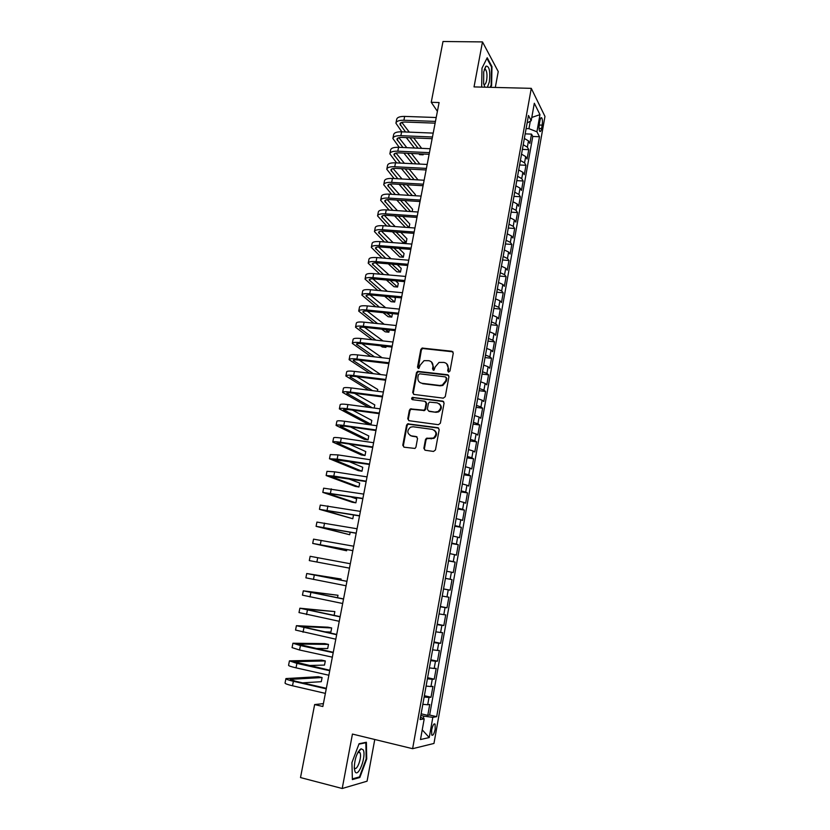 <?xml version="1.0" encoding="UTF-8"?>
<svg xmlns="http://www.w3.org/2000/svg" width="830" height="830" viewBox="0 0 830 830"><rect width="100%" height="100%" fill="white"/><g stroke="black" fill="none" stroke-linecap="round" stroke-linejoin="round"><path stroke-width="1.25" d="M448.615 372.058L449.985 371.01L453.273 353.103L451.945 351.246L422.086 348.061L420.831 349.482L417.49 367.192L418.911 368.437L420.177 365.159L424.057 360.656L428.757 360.687C431.839 361.372 433.229 363.353 432.938 366.653L432.513 368.956L433.966 370.201L435.211 366.912L439.039 362.42L443.874 362.42C446.976 363.115 448.397 365.107 448.107 368.416L447.681 370.74L448.615 372.058M358.353 752.146L358.363 751.575M435.179 729.228L435.086 724.134C433.893 723.241 432.752 725.181 431.652 729.964L431.745 735.069C432.938 735.951 434.08 734.011 435.179 729.228M423.86 448.283L425.188 450.244L433.499 451.437L435.46 449.953L439.195 429.639L437.867 427.699L407.582 423.84L406.565 425.168L402.778 445.254L404.075 447.194L415 448.439L415.934 447.142L417.542 438.499L416.235 436.559L411.317 435.864C406.97 433.634 406.7 430.729 410.518 427.17L413.029 426.755L432.368 429.401C436.715 431.538 437.068 434.422 433.416 438.064L426.413 438.313L425.468 439.61L423.86 448.283L424.981 450.192M495.313 87.451L498.239 71.577L482.489 41.915L474.034 86.911L531.273 88.343L412.614 748.691L352.439 734.062L342.209 788.5L300.512 777.565L314.643 704.566L322.849 706.506L439.091 102.536L431.237 102.297L437.4 111.324M482.489 41.915L443.002 41.5L431.237 102.297M443.303 398.151L445.264 396.657L448.947 376.633L447.619 374.745L417.625 371.363L416.442 372.753L412.707 392.549L414.004 394.437L443.303 398.151M444.092 403.038L440.377 423.207L438.416 424.701L409.055 420.717L407.758 418.808L409.377 410.259L410.435 408.91L424.037 410.196L425.074 408.848L426.132 403.173L424.825 401.264L412.52 399.687C411.369 399.085 411.317 398.317 412.386 397.404L442.764 401.129L444.092 403.038M421.132 713.821L427.782 715.356L429.733 704.463L427.699 704.753L428.996 697.459L424.14 697.013M424.379 695.727L431.019 697.221L432.959 686.379L430.946 686.566L432.243 679.314L427.419 678.784M427.606 677.716L434.246 679.168L436.175 668.368L434.183 668.461L435.47 661.24L430.666 660.649M430.822 659.788L437.452 661.199L439.371 650.45L437.4 650.44L438.686 643.26L433.903 642.607M434.028 641.943L440.647 643.312L442.556 632.616L440.606 632.512L441.882 625.364L437.13 624.637M437.213 624.181L443.822 625.509L445.72 614.864L443.801 614.667L445.067 607.56L440.336 606.761M440.377 606.502L446.986 607.788L448.874 597.206L446.976 596.905L448.242 589.829L443.531 588.968M443.542 588.916L450.13 590.161L452.018 579.62L445.42 578.396M445.44 578.334L450.13 579.236L451.396 572.181L453.263 572.607L455.141 562.117L448.553 560.935M448.605 560.665L453.273 561.64L454.529 554.627L456.386 555.135L458.243 544.698L451.676 543.557M451.759 543.09L456.407 544.127L457.652 537.145L459.488 537.747L461.345 527.351L454.778 526.251M454.892 525.598L459.519 526.697L460.764 519.746L462.58 520.441L464.427 510.097L457.87 509.039M458.015 508.188L462.621 509.35L463.856 502.43L465.651 503.219L467.487 492.916L460.94 491.889M461.127 490.852L465.713 492.086L466.937 485.197L468.711 486.069L470.537 475.818L464.001 474.833M464.219 473.608L468.784 474.895L470.008 468.037L471.762 469.002L473.577 458.793L467.051 457.849M467.3 456.438L471.845 457.787L473.059 450.97L474.791 452.008L476.607 441.851L470.081 440.948M470.371 439.34L474.885 440.761L476.098 433.966L477.81 435.096L479.615 424.991L473.1 424.12M410.279 408.983L411.441 409.138M473.422 422.335L477.914 423.808L479.118 417.054L480.809 418.268L482.614 408.204L476.109 407.364M476.462 405.403L480.933 406.939L482.137 400.205L483.807 401.502L485.592 391.49L479.097 390.691M479.481 388.544L483.932 390.142L485.125 383.439L486.785 384.83L488.559 374.849L482.074 374.091M482.489 371.767L486.92 373.427L488.113 366.756L489.742 368.219L491.516 358.29L485.042 357.564M485.488 355.064L489.897 356.786L491.08 350.146L492.698 351.692L494.462 341.804L487.988 341.12M488.465 338.443L492.854 340.217L494.037 333.608L495.635 335.237L497.388 325.401L490.924 324.748M491.443 321.895L495.801 323.721L496.983 317.153L498.56 318.855L500.303 309.061L493.85 308.449M494.389 305.419L498.737 307.308L499.909 300.761L501.465 302.545L503.208 292.803L496.765 292.222M497.336 289.027L501.662 290.967L502.824 284.451L504.36 286.319L506.093 276.608L499.66 276.058M500.262 272.697L504.567 274.699L505.729 268.214L507.244 270.155L508.977 260.496L502.544 259.977M503.177 256.449L507.462 258.504L508.614 252.05L510.118 254.073L511.84 244.445L505.418 243.968M506.082 240.275L510.346 242.381L511.488 235.959L512.982 238.054L514.683 228.478L508.282 228.032M508.966 224.173L513.21 226.331L514.351 219.94L515.824 222.108L517.526 212.573L511.124 212.158M511.851 208.133L516.063 210.353L517.204 203.983L518.657 206.234L520.348 196.741L513.957 196.368M514.714 192.176L518.906 194.448L520.047 188.109L521.479 190.433L523.159 180.982L516.779 180.639M517.557 176.292L521.738 178.616L522.869 172.308L524.29 174.694L525.961 165.294L519.59 164.973M520.4 160.47L524.56 162.856L525.681 156.569L527.081 159.038L528.752 149.67L527.361 147.159L523.222 144.721M522.381 149.39L528.752 149.67M539.936 120.692L539.324 124.106C538.857 127.405 538.981 129.802 539.708 131.306C540.413 132.053 541.036 131.13 541.565 128.536L542.166 125.143C542.644 121.854 542.509 119.447 541.783 117.922C541.087 117.186 540.465 118.109 539.936 120.692M531.273 88.343L544.968 116.408L433.966 743.452L412.614 748.691M427.782 715.356L429.639 715.045L436.663 716.674L539.479 136.732L536.927 131.794L528.959 128.681L526.116 128.577M436.663 716.674L432.824 717.338L429.235 737.559L420.499 739.54L424.203 718.853L420.094 719.568L528.471 115.474L531.19 120.734L534.323 103.252L539.967 114.654L536.927 131.794M429.639 715.045L532.777 136.462L531.532 134.118L529.862 143.445L528.482 140.903L524.353 138.444M524.56 162.856L525.961 165.294M521.738 178.616L523.159 180.982M518.906 194.448L520.348 196.741M516.063 210.353L517.526 212.573M513.21 226.331L514.683 228.478M510.346 242.381L511.84 244.445M507.462 258.504L508.977 260.496M504.567 274.699L506.093 276.608M501.662 290.967L503.208 292.803M498.737 307.308L500.303 309.061M495.801 323.721L497.388 325.401M492.854 340.217L494.462 341.804M489.897 356.786L491.516 358.29M486.92 373.427L488.559 374.849M483.932 390.142L485.592 391.49M480.933 406.939L482.614 408.204M477.914 423.808L479.615 424.991M474.885 440.761L476.607 441.851M471.845 457.787L473.577 458.793M468.784 474.895L470.537 475.818M465.713 492.086L467.487 492.916M462.621 509.35L464.427 510.097M459.519 526.697L461.345 527.351M456.407 544.127L458.243 544.698M453.273 561.64L455.141 562.117M450.13 579.236L452.018 579.62M450.13 590.161L448.242 589.829M446.986 607.788L445.067 607.56M443.822 625.509L441.882 625.364M440.647 643.312L438.686 643.26M437.452 661.199L435.47 661.24M434.246 679.168L432.243 679.314M431.019 697.221L428.996 697.459M423.393 718.49L423.808 716.155L420.831 715.47M528.959 128.681L530.297 121.222M342.209 788.5L367.068 781.196L374.776 739.489M323.399 703.633L314.643 704.566M525.172 133.869L531.532 134.118M532.777 136.462L539.479 136.732M527.133 122.944L531.19 120.734M525.681 156.569L521.531 154.162M522.869 172.308L518.698 169.953M520.047 188.109L515.855 185.816M517.204 203.983L512.992 201.742M514.351 219.94L510.118 217.751M511.488 235.959L507.234 233.821M508.614 252.05L504.339 249.965M505.729 268.214L501.434 266.191M502.824 284.451L498.508 282.48M499.909 300.761L495.572 298.852M496.983 317.153L492.626 315.296M494.037 333.608L489.659 331.813M491.08 350.146L486.681 348.403M488.113 366.756L483.693 365.076M485.125 383.439L480.684 381.821M482.137 400.205L477.665 398.649M479.118 417.054L474.636 415.55M476.098 433.966L471.596 432.534M473.059 450.97L468.535 449.59M470.008 468.037L465.454 466.73M466.937 485.197L462.372 483.942M463.856 502.43L459.26 501.247M460.764 519.746L456.147 518.625M457.652 537.145L453.014 536.087M454.529 554.627L449.87 553.631M451.396 572.181L446.706 571.258M442.255 596.075L446.976 596.905M439.049 613.899L443.801 614.667M435.843 631.817L440.606 632.512M432.617 649.817L437.4 650.44M429.369 667.901L434.183 668.461M426.112 686.068L430.946 686.566M424.203 718.853L420.52 717.234M422.833 704.328L427.699 704.753M423.808 716.155L432.824 717.338M531.781 117.435L539.967 114.654M429.235 737.559L422.231 729.861M490.696 87.337L491.609 85.459L491.972 66.608L487.22 57.747L481.991 68.143L481.67 87.109M359.836 777.503L366.725 758.952L366.383 742.248L359.068 743.742L351.941 762.552L352.377 779.598L359.836 777.503L358.529 777.171M485.446 67.313L485.457 66.794M491.329 66.597L491.972 66.608M491.028 85.438L491.609 85.459M359.753 750.434L359.732 749.739M366.175 758.817L366.725 758.952M448.376 372.006L448.636 368.831L446.613 363.675M431.413 361.87L433.478 367.068L433.219 370.221M452.993 351.837L422.646 348.496L421.381 349.918L418.216 368.458M448.615 375.285L418.185 371.767L417.002 373.158L413.278 392.922L413.672 394.354M446.301 378.221L445.378 376.893L419.7 373.822L418.351 374.859L417.895 377.297C417.583 380.586 418.974 382.589 422.045 383.294L439.61 385.452L442.317 385.068L445.855 380.669L446.301 378.221L446.831 378.615L446.125 377.349M420.167 382.661L422.045 383.294M446.831 378.615L446.384 381.063L442.846 385.452L440.149 385.836L422.605 383.688M425.728 401.71L426.693 403.525L425.634 409.211L424.597 410.549L411.006 409.263L409.947 410.611L408.339 419.15L408.806 420.665M443.687 401.596L413.537 397.695L412.406 399.666M435.511 411.96L438.022 411.545C441.892 407.945 441.612 405.05 437.192 402.851L429.473 402.114L428.415 403.463L427.357 409.149L428.674 411.068L436.051 412.313L438.562 411.898C441.975 409.232 442.203 406.503 439.236 403.712M436.051 412.313L429.224 411.421M434.194 430.127C437.337 432.772 437.265 435.532 433.966 438.385L426.973 438.624L426.029 439.921L424.421 448.584M410.228 435.553L411.317 435.864M417.034 436.922L411.898 436.186M438.717 428.104L408.163 424.172L407.146 425.5L403.37 445.554L403.92 447.163M395.993 122.819L396.678 119.396C397.114 117.352 399.77 116.356 404.656 116.408L436.207 117.518M401.824 131.825L395.92 123.203C396.356 121.17 399.012 120.194 403.899 120.257L435.46 121.408M435.127 123.151L405.258 122.041C401.99 122 400.216 122.653 399.925 124.012L405.538 131.98M409.989 137.759L418.03 148.186M422.501 153.975L423.144 154.816L423.3 154.017M401.813 122.383L409.263 132.126M413.682 137.915L421.65 148.352M423.144 154.816L419.565 154.639L418.922 153.809M414.419 148.02L406.306 137.604M487.407 87.254L489.337 81.931C490.437 71.307 489.337 66.037 486.048 66.12L483.724 71.826L483.631 83.591L484.896 87.192M483.745 84.121C484.907 85.075 485.872 83.809 486.629 80.313C487.314 75.489 487.002 71.94 485.685 69.668L484.253 69.585M486.909 58.37L491.505 66.919L491.153 85.189L490.115 87.316M363.187 749.812L361.05 748.774C356.952 752.271 354.68 758.693 354.244 768.072L355.012 771.599C358.259 778.447 366.673 755.788 363.187 749.812M354.358 767.626L354.462 767.802C356.796 771.942 362.326 756.701 359.971 752.727L357.886 752.416M358.913 744.157L365.843 742.736L366.175 758.931L359.494 776.901L352.356 778.893M365.003 742.528L365.843 742.736M392.964 138.122L393.648 134.657C394.074 132.686 396.73 131.731 401.627 131.825L433.208 133.101M399.22 147.325L392.891 138.486C393.316 136.525 395.972 135.591 400.859 135.684L432.461 137.002M432.129 138.693L402.228 137.427C398.96 137.365 397.197 137.988 396.906 139.295L402.944 147.501M407.561 153.27L416.048 163.894M398.908 137.697L406.814 147.678M411.389 153.457L419.804 164.081M412.437 163.707L403.878 153.094M389.924 153.477L390.608 149.991C391.023 148.082 393.679 147.19 398.576 147.304L430.199 148.736M396.647 162.908L389.851 153.841C390.256 151.942 392.912 151.06 397.809 151.185L429.442 152.658M429.131 154.297L399.189 152.876C395.92 152.793 394.157 153.384 393.877 154.65L400.371 163.095M405.165 168.864L414.139 179.674M395.993 153.083L404.386 163.303M409.138 169.071L418.05 179.892M410.528 179.477L401.481 168.666M386.863 168.915L387.558 165.398C387.963 163.552 390.608 162.701 395.505 162.846L427.17 164.454M394.105 178.554L386.801 169.258C387.195 167.432 389.841 166.591 394.738 166.747L426.413 168.397M426.112 169.963L396.138 168.386C392.87 168.282 391.096 168.843 390.837 170.067L397.829 178.761M402.809 184.54L412.323 195.558M415.228 195.735L415.436 194.697L406.949 184.779M393.078 168.542L402.011 179M408.713 195.33L399.126 184.322M383.802 184.416L384.498 180.867C384.881 179.093 387.527 178.294 392.434 178.46L424.14 180.235M391.594 194.282L383.73 184.748C384.114 182.984 386.759 182.195 391.667 182.382L423.373 184.198M423.082 185.713L393.078 183.97C389.799 183.855 388.035 184.374 387.776 185.547L395.308 194.511M400.506 200.289L410.601 211.526M412.157 211.629L412.603 209.305L404.822 200.559M390.162 184.073L399.687 194.78M407.001 211.287L396.823 200.061M380.711 199.978L381.427 196.399C381.79 194.697 384.435 193.95 389.343 194.147L421.08 196.088M389.125 210.094L380.648 200.3C381.022 198.609 383.657 197.872 388.575 198.079L420.322 200.072M420.042 201.524L389.996 199.625C386.718 199.48 384.954 199.978 384.705 201.099L392.839 210.343M398.255 216.122L408.993 227.586M409.076 227.596L409.771 223.986L402.778 216.433M387.247 199.677L397.414 210.644M405.393 227.327L394.572 215.873M377.619 215.613L378.335 212.003C378.688 210.374 381.323 209.668 386.24 209.907L418.019 212.013M386.697 225.988L377.557 215.914C377.909 214.306 380.545 213.611 385.462 213.85L417.251 216.007M416.982 217.408L386.905 215.354C383.616 215.188 381.862 215.644 381.624 216.723L390.422 226.258M396.076 232.047L406.212 242.412L406.918 238.718L400.807 232.39M384.342 215.364L395.205 226.6M406.212 242.412L402.612 242.142L392.403 231.778M374.506 231.321L375.233 227.679C375.565 226.113 378.2 225.47 383.128 225.729L414.938 228.011M384.332 241.955L374.455 231.612C374.787 230.066 377.422 229.422 382.339 229.692L414.17 232.026M413.911 233.355L383.792 231.145C380.503 230.958 378.75 231.383 378.522 232.41L388.056 242.246M393.98 248.056L403.349 257.227L404.065 253.513L398.94 248.45M381.447 231.114L393.078 242.63M403.349 257.227L399.738 256.927L390.308 247.765M371.384 247.091L372.11 243.418C372.442 241.935 375.067 241.333 379.995 241.623L411.846 244.082M382.039 258.016L371.332 247.371C371.653 245.898 374.278 245.307 379.206 245.607L411.068 248.108M410.829 249.384L380.669 246.998C377.38 246.801 375.627 247.195 375.409 248.17L385.753 258.327M391.978 264.158L400.475 272.095L401.191 268.37L397.197 264.594M378.563 246.946L391.034 258.763M400.475 272.095L396.865 271.784L388.305 263.847M368.25 262.934L368.977 259.23C369.288 257.808 371.913 257.269 376.851 257.591L408.744 260.226M379.818 274.17L368.198 263.193C368.499 261.792 371.124 261.263 376.063 261.595L407.966 264.272M407.727 265.486L377.536 262.934C374.247 262.716 372.494 263.069 372.286 264.002L383.543 274.491M390.1 280.353L397.58 287.035L398.307 283.289L395.588 280.841M375.689 262.861L389.114 274.989M397.58 287.035L393.97 286.703L386.427 280.021M365.096 278.849L365.833 275.114C366.134 273.765 368.748 273.267 373.687 273.63L405.621 276.442M377.712 290.407L365.044 279.098C365.345 277.77 367.96 277.282 372.898 277.645L404.843 280.509M404.615 281.65L374.392 278.942C371.093 278.693 369.35 279.015 369.143 279.907L381.427 290.759M388.347 296.642L394.686 302.027L395.412 298.271L394.157 297.202M372.846 278.849L387.32 291.309M394.686 302.027L391.065 301.684L384.684 296.3M361.932 294.826L362.679 291.071C362.959 289.795 365.574 289.348 370.512 289.743L402.488 292.731M375.72 306.747L361.88 295.065C362.16 293.81 364.775 293.384 369.724 293.779L401.699 296.808M401.492 297.897L371.228 295.013C367.929 294.743 366.186 295.034 365.989 295.874L379.424 307.121M386.77 313.045L391.77 317.091L392.445 313.615M370.024 294.93L385.68 307.733M391.77 317.091L388.15 316.718L383.107 312.682M358.747 310.887L359.504 307.09C359.774 305.886 362.378 305.502 367.327 305.917L399.334 309.092M373.874 323.192L358.705 311.105C358.975 309.922 361.579 309.549 366.528 309.974L398.545 313.19M398.348 314.217L368.053 311.157C364.744 310.877 363.011 311.126 362.824 311.914L377.577 323.586M385.39 329.562L388.855 332.218L389.28 329.977M367.254 311.094L384.238 324.281M388.855 332.218L385.224 331.824L381.738 329.178M355.562 327.01L356.319 323.192C356.568 322.061 359.172 321.718 364.121 322.175L396.169 325.526M372.214 339.75L355.52 327.217C355.769 326.117 358.373 325.796 363.322 326.252L395.381 329.645M395.194 330.599L364.858 327.383C361.558 327.072 359.815 327.29 359.639 328.026L375.917 340.155M384.259 346.203L385.919 347.397L386.106 346.411M364.536 327.352L383.035 340.943M385.919 347.397L382.288 346.992L380.617 345.799M352.345 343.215L353.113 339.356C353.352 338.308 355.956 338.018 360.905 338.505L392.995 342.033M370.792 356.423L352.314 343.402C352.543 342.375 355.147 342.105 360.106 342.593L392.196 346.172M392.03 347.065L361.652 343.672C358.342 343.34 356.61 343.527 356.444 344.211L374.486 356.848M361.89 343.703L382.122 357.74M349.129 359.483L349.897 355.593C350.125 354.618 352.719 354.389 357.678 354.908L389.799 358.622M369.651 373.23L349.088 359.66C349.316 358.705 351.899 358.498 356.869 359.017L389 362.783M388.845 363.613L358.436 360.044C355.126 359.691 353.393 359.826 353.238 360.469L373.334 373.676M380.659 374.569L359.328 360.147M345.892 375.824L346.67 371.902C346.878 371.01 349.461 370.834 354.431 371.384L386.593 375.285M368.894 390.183L345.861 375.99C346.058 375.119 348.652 374.952 353.622 375.513L385.794 379.466M385.649 380.223L355.199 376.478C351.879 376.104 350.156 376.208 350.011 376.799L372.566 390.65M377.432 391.272L377.775 389.488L356.869 376.685M342.634 392.248L343.423 388.295C343.62 387.465 346.203 387.351 351.173 387.932L383.377 392.03M368.645 407.312L342.603 392.403C342.8 391.594 345.384 391.49 350.353 392.082L382.568 396.221M382.433 396.916L351.951 392.995C348.631 392.6 346.909 392.663 346.774 393.202L372.296 407.8M374.195 408.049L374.797 404.916L354.555 393.327M339.377 408.744L340.165 404.75C340.342 404.002 342.915 403.94 347.895 404.563L380.14 408.848M379.206 413.682L348.683 409.584L343.527 409.678L371.052 424.296L367.4 423.788L339.346 408.879C339.522 408.153 342.095 408.101 347.075 408.733L379.331 413.06M371.052 424.296L371.799 420.416L352.428 410.082M336.088 425.302L336.887 421.287C337.053 420.623 339.626 420.613 344.606 421.267L376.882 425.738M375.959 430.531L345.405 426.247L340.259 426.236L368.043 439.869L364.391 439.35L336.067 425.427C336.223 424.784 338.796 424.794 343.786 425.448L376.073 429.971M368.043 439.869L368.79 435.968L350.571 426.973M332.799 441.954L333.598 437.898C333.743 437.306 336.316 437.358 341.296 438.043L373.614 442.712M372.701 447.453L342.116 442.992L336.97 442.857L365.013 455.514L361.361 454.965L332.778 442.058C332.913 441.487 335.486 441.56 340.476 442.255L372.805 446.965M365.013 455.514L365.771 451.593L349.098 444.009M329.489 458.668L330.299 454.581L337.976 454.902L370.336 459.758M369.433 464.458L333.67 459.561L361.984 471.222L358.321 470.651L329.469 458.762L337.146 459.125L369.516 464.032M361.984 471.222L362.741 467.29L348.206 461.231M326.159 475.466L326.979 471.336L334.646 471.834L367.036 476.887M366.144 481.535L330.361 476.337L358.934 486.992L355.271 486.411L326.138 475.538L333.805 476.078L366.217 481.182M358.934 486.992L359.691 483.05L348.247 478.713M322.818 492.335L323.638 488.175L363.727 494.099M362.845 498.695L327.03 493.196L355.873 502.835L352.2 502.233L322.808 492.398L362.897 498.415M355.873 502.835L356.63 498.872L349.907 496.579M319.457 509.278L320.287 505.086L360.396 511.394M359.525 515.938L323.69 510.128L352.792 518.75L319.457 509.33L359.566 515.731M352.792 518.75L353.528 514.922M356.195 533.254L320.328 527.133L349.7 534.728L316.085 526.334L316.925 522.08L357.056 528.762M316.085 526.334L356.215 533.119M349.7 534.728L350.187 532.206M312.702 543.411L313.543 539.147L353.694 546.213M352.843 550.653L316.956 544.221L346.598 550.778L312.702 543.422L352.854 550.591M346.598 550.778L346.836 549.564M317.734 557.687L316.873 562.024L309.3 560.592L310.15 556.297L350.322 563.746M316.873 562.024L349.471 568.145M340.923 580.149L341.14 579.029L306.737 573.52L346.93 581.363M306.737 573.53L305.886 577.836L346.079 585.783M346.94 581.301L311.011 574.318L341.14 579.029M337.53 597.735L337.997 595.266L303.313 590.825L343.527 599.063M303.303 590.856L302.452 595.162L342.676 603.503M343.547 598.928L307.598 591.624L337.997 595.266M334.106 615.404L334.853 611.575L299.869 608.214L340.103 616.856M299.858 608.255L299.007 612.571L339.242 621.307M340.144 616.638L304.164 609.013L334.853 611.575M324.146 631.786L330.89 632.066L331.678 627.957L327.985 627.19L296.414 625.685L336.658 634.722M296.393 625.747L295.542 630.063L335.797 639.204M336.721 634.431L300.719 626.474L331.678 627.957M315.473 648.448L327.705 648.541L328.504 644.412L324.8 643.613L292.938 643.229L300.429 645.553L333.204 652.671M292.917 643.312L292.067 647.628L299.547 650.004L332.342 657.173M333.276 652.307L297.254 644.028L328.504 644.412M308.511 665.515L324.509 665.079L325.308 660.939L321.604 660.12L289.442 660.856L296.912 663.378L329.738 670.713M289.421 660.96L288.57 665.276C288.498 665.816 290.977 666.677 296.03 667.839L328.867 675.236M329.821 670.277L293.768 661.655L325.308 660.939M302.504 682.841L321.293 681.7L322.102 677.539L318.388 676.699L285.935 678.577C285.852 679.179 288.332 680.081 293.384 681.285L326.242 688.838M285.914 678.681L285.053 683.017C284.96 683.64 287.45 684.563 292.502 685.767L325.37 693.382M326.346 688.319L295.252 681.171L290.272 679.365L322.102 677.539M527.361 147.159L528.482 140.903M539.189 125.029L542.166 125.143M539.064 128.442L541.565 128.536M448.636 368.831L448.107 368.416M433.053 369.371L432.513 368.956M433.478 367.068L432.938 366.653M418.05 367.607L417.49 367.192M421.381 349.918L420.831 349.482M423.3 348.434L422.75 347.998M448.21 371.145L447.681 370.74M413.278 392.922L412.707 392.549M417.002 373.158L416.442 372.753M418.922 371.674L418.362 371.269M448.138 375.15L447.619 374.745M440.149 385.836L439.61 385.452M446.384 381.063L445.855 380.669M408.339 419.15L407.758 418.808M409.947 410.611L409.377 410.259M411.877 409.138L411.307 408.785M423.694 410.684L423.134 410.331M425.634 409.211L425.074 408.848M426.693 403.525L426.132 403.173M413.537 397.695L412.967 397.321M443.293 401.492L442.764 401.129M426.029 439.921L425.468 439.61M427.979 438.437L427.429 438.126M431.227 438.894L430.666 438.582M416.805 436.87L416.235 436.559M403.37 445.554L402.778 445.254M407.146 425.5L406.565 425.168M409.076 424.026L408.495 423.694M438.406 428.031L437.867 427.699M404.656 116.408L403.899 120.257M400.9 122.757L400.392 125.299M401.627 131.825L400.859 135.684M397.871 138.091L397.383 140.55M398.576 147.304L397.809 151.185M394.831 153.488L394.364 155.864M395.505 162.846L394.738 166.747M391.781 168.947L391.335 171.239M392.434 178.46L391.667 182.382M388.72 184.478L388.284 186.688M389.343 194.147L388.575 198.079M385.639 200.082L385.224 202.198M386.24 209.907L385.462 213.85M382.547 215.759L382.142 217.782M383.128 225.729L382.339 229.692M379.445 231.487L379.061 233.438M379.995 241.623L379.206 245.607M376.322 247.299L375.959 249.156M376.851 257.591L376.063 261.595M373.189 263.183L372.836 264.946M373.687 273.63L372.898 277.645M370.035 279.129L369.713 280.799M370.512 289.743L369.724 293.779M366.881 295.148L366.57 296.725M367.327 305.917L366.528 309.974M363.706 311.24L363.405 312.723M364.121 322.175L363.322 326.252M360.511 327.404L360.241 328.794M360.905 338.505L360.106 342.593M357.305 343.641L357.056 344.938M357.678 354.908L356.869 359.017M354.088 359.95L353.85 361.154M354.431 371.384L353.622 375.513M350.862 376.332L350.634 377.443M351.173 387.932L350.353 392.082M347.604 392.787L347.407 393.804M347.895 404.563L347.075 408.733M344.346 409.315L344.17 410.228M426.859 438.697L426.962 438.126M344.606 421.267L343.786 425.448M341.068 425.925L340.912 426.745M341.296 438.043L340.476 442.255M337.779 442.608L337.634 443.324M337.976 454.902L337.146 459.125M334.469 459.364L334.345 459.976M334.646 471.834L333.805 476.078M331.295 488.849L330.454 493.113M327.923 505.937L327.082 510.222M324.54 523.108L323.7 527.413M321.148 540.351L320.297 544.677M314.3 575.097L313.439 579.454M310.856 592.589L309.995 596.967M307.401 610.154L306.529 614.563M303.915 627.812L303.043 632.242M300.429 645.553L299.547 650.004M298.053 643.924L297.949 644.454M296.912 663.378L296.03 667.839M294.577 661.5L294.453 662.143M293.384 681.285L292.502 685.767M291.091 679.168L290.946 679.915M434.132 723.916L435.086 724.134M540.911 117.891L541.783 117.922M422.646 348.496L422.086 348.061M418.185 371.767L417.625 371.363M442.846 385.452L442.317 385.068M411.006 409.263L410.435 408.91M424.597 410.549L424.037 410.196M412.956 397.778L412.386 397.404M438.562 411.898L438.022 411.545M426.973 438.624L426.413 438.313M433.966 438.385L433.416 438.064M408.163 424.172L407.582 423.84M484.346 69.502L486.048 66.12M484.243 69.637L485.685 69.668M358.498 752.032L361.05 748.774M358.072 752.073L359.846 752.52"/></g></svg>

